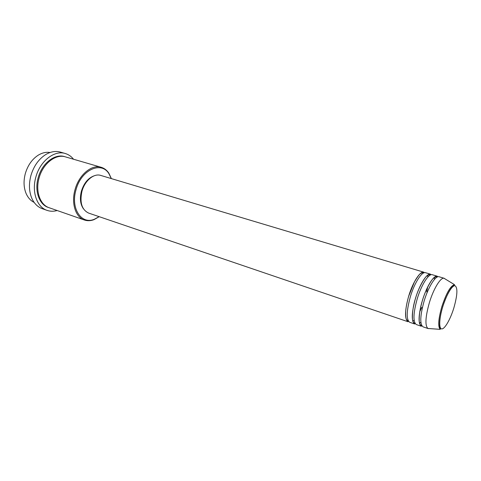 <?xml version="1.0" encoding="UTF-8"?>
<svg xmlns="http://www.w3.org/2000/svg" width="481" height="481" viewBox="0 0 481 481"><rect width="100%" height="100%" fill="white"/><g stroke="black" fill="none" stroke-linecap="round" stroke-linejoin="round"><path stroke-width="0.72" d="M408.694 296.068C412.83 282.137 420.274 270.713 423.929 272.222L100.697 175.409C93.951 173.094 84.782 180.664 81.962 191.264C79.563 202.483 81.788 209.758 88.648 213.095L408.098 321.753C404.509 319.222 404.707 310.66 408.694 296.068M410.395 296.615C414.532 282.666 421.963 271.218 425.601 272.721L430.627 274.224C427.062 272.745 419.679 284.259 415.512 298.256C411.489 312.915 411.219 321.494 414.712 324.002L409.746 322.312C406.18 319.787 406.397 311.219 410.395 296.615M427.928 276.551L427.994 276.912M427.663 287.001L426.785 291.72M417.225 298.809C421.398 284.788 428.769 273.256 432.311 274.729L437.391 276.25C433.916 274.795 426.593 286.399 422.402 300.463C418.338 315.193 418.001 323.797 421.398 326.274L416.378 324.573C412.908 322.072 413.191 313.48 417.225 298.809M434.596 278.764L434.656 279.196M429.347 328.583L428.15 328.571L423.082 326.852C419.709 324.374 420.063 315.764 424.134 301.022C428.337 286.935 435.642 275.312 439.093 276.761L444.222 278.295L445.202 278.986M50.09 152.501C46.17 151.864 42.202 152.766 38.197 155.207C32.083 159.205 27.796 165.314 25.337 173.527C23.431 180.778 23.659 187.368 26.022 193.296C27.868 197.607 30.574 200.643 34.133 202.399M111.285 178.583L108.953 173.761C101.335 160.786 81.163 169.739 76.016 189.767C70.334 208.429 81.475 224.94 94.414 219.234L99.11 216.654M99.218 216.69L93.951 219.673C90.614 220.917 87.428 221.032 84.391 220.009C75.577 217.274 71.026 203.229 75.072 189.502C79.022 174.657 91.841 164.141 101.238 167.31C104.305 168.242 106.836 170.178 108.832 173.13L111.394 178.613M65.248 153.505L60.335 152.086C55.664 150.793 50.836 151.593 45.851 154.485C38.769 158.964 33.796 165.969 30.922 175.505C28.71 183.952 29.016 191.558 31.836 198.322C34.217 203.571 37.686 207.022 42.244 208.676L47.066 210.377C36.983 207.197 31.518 191.889 35.853 177.086C40.055 161.063 54.467 149.934 65.248 153.505C68.512 154.473 71.278 156.385 73.545 159.241M84.391 220.009L49.14 207.726C40.097 204.9 35.221 191.185 39.099 177.952C42.863 163.624 55.748 153.643 65.404 156.866L101.238 167.31M421.735 307.521L419.709 311.88M83.466 208.844C80.279 204.263 79.605 198.334 81.439 191.059C83.983 183.099 88.173 178.036 94.011 175.866M57.155 210.522C53.65 211.526 50.289 211.478 47.066 210.377M428.15 328.571L427.928 328.481C424.873 325.673 425.348 317.075 429.359 302.699C433.483 288.907 440.524 277.339 443.987 278.246L444.222 278.295M420.881 322.294L420.58 322.607M442.754 306.77C439.087 318.681 438.75 329.052 441.847 328.914C444.895 328.956 450.444 319.125 453.86 307.912C457.437 295.208 457.84 287.818 455.068 285.738C452.236 284.992 446.374 294.847 442.754 306.77M454.563 284.704L453.048 286.105C449.825 289.033 446.38 295.923 442.712 306.764C440.019 316.227 439.063 323.022 439.826 327.146L440.289 329.353C437.764 326.87 438.293 319.264 441.877 306.535C446.47 292.803 450.703 285.528 454.563 284.704L443.987 278.246M48.701 207.564C39.4 205.02 34.247 191.119 38.203 177.663C42.015 163.101 55.255 153.108 64.953 156.74M408.303 320.989L406.571 319.715C406.235 319.192 405.435 317.502 405.699 311.081C406.126 306.523 407.136 301.521 408.73 296.074L414.454 281.884C417.773 276.413 419.847 273.617 420.677 273.503C422.21 272.655 423.052 272.414 423.19 272.787L423.659 272.961M426.719 291.883L427.609 287.109M427.898 277.014L427.441 275.312M414.971 323.232L414.526 323.112C414.159 323.196 413.684 322.697 413.089 321.609C412.079 321.506 411.718 309.758 415.548 298.262C418.717 286.971 425.463 276.371 427.098 275.823C428.86 274.705 429.81 274.374 429.954 274.843L430.387 275M434.559 279.305L434.133 277.483M421.705 325.505L421.302 325.39C420.851 325.457 420.34 324.897 419.781 323.713C418.795 323.352 418.71 311.706 422.438 300.469C425.493 289.688 431.77 279.202 433.676 278.126C435.533 276.791 436.574 276.389 436.796 276.918L437.193 277.056M94.414 219.234L93.951 219.673M440.289 329.353L427.928 328.481M108.953 173.761L108.832 173.13M420.863 322.144L419.456 323.388M421.771 307.353L419.727 311.76M414.105 320.148L412.752 321.266"/></g></svg>
